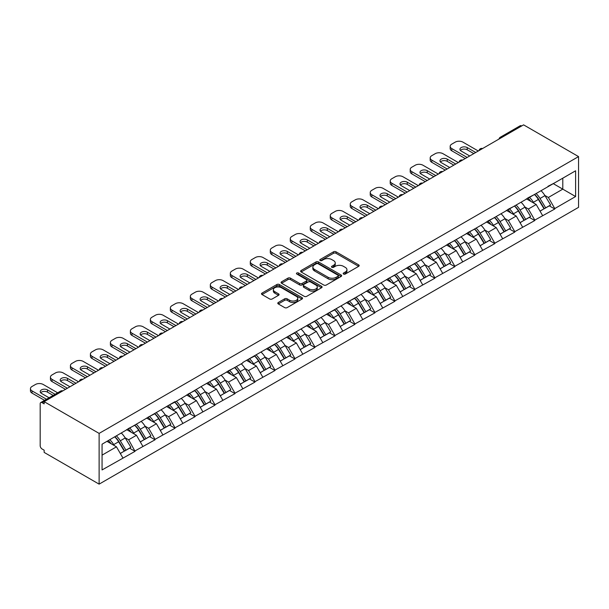 <?xml version="1.0" encoding="UTF-8"?>
<svg xmlns="http://www.w3.org/2000/svg" width="609" height="609" viewBox="0 0 609 609"><rect width="100%" height="100%" fill="white"/><g stroke="black" fill="none" stroke-linecap="round" stroke-linejoin="round"><path stroke-width="0.91" d="M343.545 274.042A1.248 0.716 0 0 0 345.303 274.042L358.671 266.331A1.781 1.028 0 0 0 359.188 265.608A1.781 1.028 0 0 0 358.671 264.877L336.031 251.806A1.781 1.028 0 0 0 333.519 251.806L320.151 259.525A1.248 0.716 0 0 0 319.786 260.035A1.248 0.716 0 0 0 320.151 260.538A1.248 0.716 0 0 0 321.917 260.538L323.645 259.541A5.694 3.289 0 0 1 331.692 259.541L333.58 260.629A5.694 3.289 0 0 1 335.247 262.951A5.694 3.289 0 0 1 333.58 265.28L331.852 266.278A1.248 0.716 0 0 0 331.486 266.788A1.248 0.716 0 0 0 331.852 267.29A1.248 0.716 0 0 0 333.61 267.29L335.338 266.293A5.694 3.289 0 0 1 343.385 266.293L345.273 267.381A5.694 3.289 0 0 1 346.94 269.703A5.694 3.289 0 0 1 345.273 272.033L343.545 273.03A1.248 0.716 0 0 0 343.179 273.54A1.248 0.716 0 0 0 343.545 274.042L343.545 273.03M278.305 302.49A1.781 1.028 0 0 0 277.788 303.213A1.781 1.028 0 0 0 278.305 303.944L284.654 307.606A1.781 1.028 0 0 0 287.174 307.606L302.011 299.042A1.781 1.028 0 0 0 302.536 298.311A1.781 1.028 0 0 0 302.011 297.588L279.379 284.517A1.781 1.028 0 0 0 276.859 284.517L262.022 293.089A1.781 1.028 0 0 0 261.497 293.812A1.781 1.028 0 0 0 262.022 294.535L269.688 298.966A1.781 1.028 0 0 0 272.208 298.966L278.557 295.304A1.781 1.028 0 0 0 279.082 294.573A1.781 1.028 0 0 0 278.557 293.85L274.75 291.65A4.758 2.748 0 0 1 273.357 289.709A4.758 2.748 0 0 1 276.296 287.174A4.758 2.748 0 0 1 281.48 287.768L296.385 296.37A4.758 2.748 0 0 1 297.778 298.311A4.758 2.748 0 0 1 294.84 300.854A4.758 2.748 0 0 1 289.656 300.26L287.174 298.821A1.781 1.028 0 0 0 284.654 298.821L278.305 302.49L278.305 303.944M44.152 401.658L523.588 124.86L578.55 156.597L99.115 433.395L44.152 401.658L44.152 403.881L42.097 402.694A2.718 1.568 -120 0 0 40.742 402.564A2.718 1.568 -120 0 0 40.179 403.805L40.179 445.674A2.718 1.568 -120 0 0 42.097 449L44.152 450.188L44.152 452.403L99.115 484.14L99.115 433.395M323.767 285.027A1.781 1.028 0 0 0 326.287 285.027L341.124 276.456A1.781 1.028 0 0 0 341.641 275.732A1.781 1.028 0 0 0 341.124 275.009L318.484 261.939A1.781 1.028 0 0 0 315.972 261.939L301.135 270.503A1.781 1.028 0 0 0 300.61 271.233A1.781 1.028 0 0 0 301.135 271.957L323.767 285.027M297.291 274.316A1.248 0.716 0 0 1 298.555 274.492L321.544 287.76L306.73 296.317A1.781 1.028 0 0 1 304.211 296.317L281.579 283.246L287.928 279.607L287.928 278.13L281.579 281.8A1.781 1.028 0 0 0 281.053 282.523A1.781 1.028 0 0 0 281.579 283.246L281.579 281.8M287.928 279.607A1.781 1.028 0 0 1 290.44 279.607L290.44 278.13A1.781 1.028 0 0 0 287.928 278.13M290.44 278.13L299.62 283.429A1.781 1.028 0 0 0 302.14 283.429L306.35 281A1.781 1.028 0 0 0 306.875 280.269A1.781 1.028 0 0 0 306.35 279.546L296.796 274.027A1.248 0.716 0 0 1 296.431 273.517A1.248 0.716 0 0 1 297.2 272.855A1.248 0.716 0 0 1 298.555 273.007L321.567 286.299A1.781 1.028 0 0 1 322.092 287.022A1.781 1.028 0 0 1 321.567 287.752L321.567 286.299M99.115 484.14L578.55 207.342L578.55 156.597M114.835 436.82A12.142 7.011 -120 0 1 118.991 441.677L124.647 451.018L129.58 448.171L135.053 451.33L128.644 439.789L125.096 437.742M135.053 451.33L102.061 469.935L102.061 444.197L175.027 401.62L175.027 402.069L202.827 385.573L242.801 362.934L242.801 362.492L575.604 170.794L575.604 196.54L554.784 208.56L548.374 197.461L544.827 195.413M534.565 194.492A12.142 7.011 -120 0 1 538.721 199.349L544.377 208.689L549.31 205.842L554.784 209.001L554.784 208.56M554.784 209.001L534.793 220.1L528.391 209.001L524.844 206.953M514.575 206.032A12.142 7.011 -120 0 1 518.731 210.889L524.387 220.23L529.32 217.383L534.793 220.542L534.793 220.1M534.793 220.542L514.811 231.641L508.401 220.542L504.853 218.494M494.592 217.573A12.142 7.011 -120 0 1 498.748 222.43L504.404 231.77L509.337 228.923L514.811 232.082L514.811 231.641M514.811 232.082L494.82 243.181L488.418 232.082L484.863 230.035M474.601 229.106A12.142 7.011 -120 0 1 478.758 233.97L484.414 243.311L489.347 240.464L494.82 243.623L494.82 243.181M494.82 243.623L474.837 254.714L468.428 243.623L464.88 241.575M454.619 240.646A12.142 7.011 -120 0 1 458.775 245.511L464.431 254.851L469.364 252.004L474.837 255.163L474.837 254.714M474.837 255.163L454.847 266.255L448.445 255.163L444.89 253.116M434.628 252.187A12.142 7.011 -120 0 1 438.784 257.044L444.441 266.392L449.373 263.545L454.847 266.704L454.847 266.255M454.847 266.704L434.856 277.795L428.454 266.704L424.907 264.649M414.638 263.727A12.142 7.011 -120 0 1 418.794 268.584L424.458 277.932L429.391 275.078L434.856 278.237L434.856 277.795M434.856 278.237L414.874 289.336L408.464 278.237L404.916 276.189M394.655 275.268A12.142 7.011 -120 0 1 398.811 280.125L404.467 289.465L409.4 286.618L414.874 289.777L414.874 289.336M414.874 289.777L394.883 300.876L388.481 289.777L384.934 287.73M374.664 286.809A12.142 7.011 -120 0 1 378.821 291.665L384.477 301.006L389.41 298.159L394.883 301.318L394.883 300.876M394.883 301.318L374.9 312.417L368.491 301.318L364.943 299.27M354.682 298.349A12.142 7.011 -120 0 1 358.838 303.206L364.494 312.546L369.427 309.699L374.9 312.859L374.9 312.417M374.9 312.859L354.91 323.958L348.508 312.859L344.953 310.811M334.691 309.882A12.142 7.011 -120 0 1 338.848 314.746L344.504 324.087L349.437 321.24L354.91 324.399L354.91 323.958M354.91 324.399L334.927 335.49L328.517 324.399L324.97 322.351M314.708 321.423A12.142 7.011 -120 0 1 318.865 326.287L324.521 335.628L329.454 332.78L334.927 335.94L334.927 335.49M334.927 335.94L314.937 347.031L308.535 335.94L304.98 333.892M294.718 332.963A12.142 7.011 -120 0 1 298.874 337.828L304.53 347.168L309.463 344.321L314.937 347.48L314.937 347.031M314.937 347.48L294.954 358.572L288.544 347.48L284.997 345.425M274.728 344.504A12.142 7.011 -120 0 1 278.884 349.36L284.548 358.709L289.481 355.854L294.954 359.013L294.954 358.572M294.954 359.013L274.964 370.112L268.554 359.013L265.006 356.965M254.745 356.044A12.142 7.011 -120 0 1 258.901 360.901L264.557 370.242L269.49 367.394L274.964 370.554L274.964 370.112M274.964 370.554L254.973 381.653L248.571 370.554L245.024 368.506M234.754 367.585A12.142 7.011 -120 0 1 238.911 372.442L244.567 381.782L249.5 378.935L254.973 382.094L254.973 381.653M254.973 382.094L234.99 393.193L228.581 382.094L225.033 380.046M214.771 379.125A12.142 7.011 -120 0 1 218.928 383.982L224.584 393.323L229.517 390.476L234.99 393.635L234.99 393.193M234.99 393.635L215 404.734L208.598 393.635L205.043 391.587M194.781 390.666A12.142 7.011 -120 0 1 198.937 395.523L204.594 404.863L209.526 402.016L215 405.175L215 404.734M215 405.175L195.017 416.267L188.607 405.175L185.06 403.128M174.798 402.199A12.142 7.011 -120 0 1 178.955 407.063L184.611 416.404L189.544 413.557L195.017 416.716L195.017 416.267M195.017 416.716L175.027 427.807L168.624 416.716L165.069 414.668M154.808 413.739A12.142 7.011 -120 0 1 158.964 418.604L164.62 427.944L169.553 425.097L175.027 428.256L175.027 427.807M175.027 428.256L155.044 439.348L148.634 428.256L145.087 426.201M134.817 425.28A12.142 7.011 -120 0 1 138.974 430.137L144.637 439.485L149.57 436.63L155.044 439.797L155.044 439.348M155.044 439.797L135.053 450.888M128.263 428.622L135.053 425.143M128.644 439.789L136.462 435.283L126.596 429.589M142.871 446.374L136.462 435.283M148.246 417.081L155.044 413.61M148.634 428.256L156.452 423.742L146.586 418.048M162.854 434.834L156.452 423.742M168.236 405.541L175.027 402.069M168.624 416.716L176.435 412.202L166.569 406.507M182.845 423.301L176.435 412.202M188.227 394.008L195.017 390.529M188.607 405.175L196.425 400.661L186.56 394.967M202.827 411.76L196.425 400.661M208.209 382.467L215 378.988M208.598 393.635L216.408 389.121L206.542 383.426M222.818 400.22L216.408 389.121M228.2 370.927L234.99 367.448M228.581 382.094L236.399 377.58L226.533 371.886M242.801 388.679L236.399 377.58M248.183 359.386L254.973 355.907M248.571 370.554L256.381 366.047L246.523 360.345M262.791 377.138L256.381 366.047M268.173 347.846L274.964 344.367M268.554 359.013L276.372 354.507L266.506 348.812M282.782 365.598L276.372 354.507M288.156 336.305L294.954 332.834M288.544 347.48L296.362 342.966L286.496 337.272M302.764 354.057L296.362 342.966M308.146 324.764L314.937 321.293M308.535 335.94L316.345 331.425L306.479 325.731M322.755 342.524L316.345 331.425M328.137 313.232L334.927 309.753M328.517 324.399L336.335 319.885L326.47 314.191M342.738 330.984L336.335 319.885M348.12 301.691L354.91 298.212M348.508 312.859L356.318 308.344L346.452 302.65M362.728 319.443L356.318 308.344M368.11 290.15L374.9 286.672M368.491 301.318L376.309 296.804L366.443 291.11M382.711 307.903L376.309 296.804M388.093 278.61L394.883 275.131M388.481 289.777L396.292 285.271L386.433 279.569M402.701 296.362L396.292 285.271M408.083 267.069L414.874 263.59M408.464 278.237L416.282 273.73L406.416 268.029M422.692 284.822L416.282 273.73M428.066 255.529L434.856 252.057M428.454 266.704L436.272 262.19L426.407 256.496M442.674 273.281L436.272 262.19M448.057 243.988L454.847 240.517M448.445 255.163L456.255 250.649L446.389 244.955M462.665 261.748L456.255 250.649M468.047 232.455L474.837 228.976M468.428 243.623L476.246 239.109L466.38 233.414M482.648 250.208L476.246 239.109M488.03 220.915L494.82 217.436M488.418 232.082L496.228 227.568L486.363 221.874M502.638 238.667L496.228 227.568M508.02 209.374L514.811 205.895M508.401 220.542L516.219 216.028L506.353 210.333M522.621 227.127L516.219 216.028M528.003 197.834L534.793 194.355M528.391 209.001L536.202 204.495L526.343 198.793M542.611 215.586L536.202 204.495M521.662 125.972L501.801 137.436M500.986 137.908A2.718 1.568 120 0 1 501.679 137.36A2.718 1.568 60 0 0 500.316 137.231L520.177 125.758A2.718 1.568 60 0 1 521.532 125.896M547.993 186.293L554.784 182.814M548.374 197.461L562.792 189.14L562.792 178.193L575.604 170.794M553.307 183.667L575.604 196.54M102.061 455.144L116.471 446.823L106.994 441.35M122.881 457.915L116.471 446.823M538.44 199.569L539.072 199.935M518.449 211.11L519.089 211.475M498.466 222.643L499.098 223.016M478.476 234.183L479.116 234.549M458.493 245.724L459.125 246.089M438.503 257.264L439.135 257.63M418.512 268.805L419.152 269.17M398.53 280.346L399.161 280.711M378.539 291.886L379.179 292.251M358.556 303.419L359.188 303.792M338.566 314.96L339.205 315.325M318.583 326.5L319.215 326.866M298.593 338.041L299.225 338.406M278.602 349.581L279.242 349.947M258.619 361.122L259.251 361.487M238.629 372.662L239.268 373.028M218.646 384.195L219.278 384.568M198.656 395.736L199.295 396.101M178.673 407.276L179.305 407.642M158.683 418.817L159.314 419.182M138.692 430.357L139.332 430.723M118.709 441.898L119.341 442.263M344.039 274.217L345.273 273.51A5.694 3.289 0 0 0 346.94 271.188L346.94 269.703M335.247 262.951L335.247 264.435A5.694 3.289 0 0 1 333.58 266.757L332.347 267.465M358.64 266.346L336.031 253.291A1.781 1.028 0 0 0 333.519 253.291L320.654 260.713M341.101 276.471L318.484 263.415A1.781 1.028 0 0 0 315.972 263.415L301.158 271.972L301.135 270.503M337.98 276.242A1.248 0.716 0 0 0 338.345 275.732A1.248 0.716 0 0 0 337.98 275.222L318.111 263.75A1.248 0.716 0 0 0 316.353 263.75L314.526 264.808A5.694 3.289 0 0 0 312.859 267.13A5.694 3.289 0 0 0 314.526 269.452L328.106 277.293A5.694 3.289 0 0 0 336.153 277.293L337.98 276.242L337.98 277.719A1.248 0.716 0 0 0 338.345 277.209L338.345 275.732M312.859 267.13L312.859 268.607A5.694 3.289 0 0 0 314.526 270.929L314.526 269.452M337.98 277.719L336.153 278.777A5.694 3.289 0 0 1 328.106 278.777L314.526 270.929M290.44 279.607L299.62 284.905A1.781 1.028 0 0 0 302.14 284.905L306.35 282.477A1.781 1.028 0 0 0 306.875 281.754L306.875 280.269M309.151 288.932A4.758 2.748 0 0 0 314.335 289.526A4.758 2.748 0 0 0 317.274 286.984A4.758 2.748 0 0 0 315.881 285.042L310.628 282.013A1.781 1.028 0 0 0 308.108 282.013L303.899 284.449A1.781 1.028 0 0 0 303.381 285.172A1.781 1.028 0 0 0 303.899 285.895L309.151 288.932L309.151 290.409A4.758 2.748 0 0 0 314.335 291.003A4.758 2.748 0 0 0 317.274 288.468L317.274 286.984M303.381 285.172L303.381 286.649A1.781 1.028 0 0 0 303.899 287.379L303.899 285.895M309.151 290.409L303.899 287.379M297.778 298.311L297.778 299.795A4.758 2.748 0 0 1 294.84 302.33A4.758 2.748 0 0 1 289.656 301.737L287.174 300.306A1.781 1.028 0 0 0 284.654 300.306L278.328 303.952M273.357 289.709L273.357 291.193A4.758 2.748 0 0 0 274.75 293.135L274.75 291.65M278.534 295.312L274.75 293.135M301.988 299.057L279.379 286.002A1.781 1.028 0 0 0 276.859 286.002L262.045 294.55M478.293 151.009L462.916 142.133A5.435 3.136 0 0 0 455.235 142.133L451.771 144.127A5.435 3.136 0 0 0 450.18 146.35A5.435 3.136 0 0 0 451.771 148.566L451.771 150.788L465.223 158.553M451.771 150.788A5.435 3.136 180 0 1 450.18 148.566L450.18 146.35M460.404 150.415A4.255 2.459 180 0 1 467.21 149.791L473.81 153.597M451.771 148.566L467.149 157.442M469.706 155.965L461.188 151.047A4.255 2.459 180 0 1 459.94 149.312A4.255 2.459 180 0 1 462.574 147.035A4.255 2.459 180 0 1 467.21 147.568L475.728 152.486M541.066 190.739A14.86 8.579 60 0 1 544.964 195.634L540.031 198.481A14.86 8.579 -120 0 0 536.133 193.586M540.031 198.481L545.687 207.821L550.62 204.974L544.964 195.634M544.377 208.689L545.687 207.821M549.31 205.842L550.62 204.974M527.638 198.047A12.142 7.011 60 0 1 530.987 201.48M529.533 197.392A14.86 8.579 60 0 1 533.431 202.287L533.986 203.208M540.069 211.178L544.02 208.78L538.364 199.44A14.86 8.579 -120 0 0 534.466 194.545M544.02 208.78L540.016 211.095M458.303 162.55L442.933 153.674A5.435 3.136 0 0 0 435.245 153.674L431.789 155.668A5.435 3.136 0 0 0 430.19 157.891A5.435 3.136 0 0 0 431.789 160.106L431.789 162.329L445.24 170.094M431.789 162.329A5.435 3.136 180 0 1 430.19 160.106L430.19 157.891M440.414 161.956A4.255 2.459 180 0 1 447.227 161.332L453.819 165.138M431.789 160.106L447.158 168.982M449.724 167.505L441.205 162.588A4.255 2.459 180 0 1 439.957 160.845A4.255 2.459 180 0 1 442.583 158.576A4.255 2.459 180 0 1 447.227 159.109L455.745 164.027M521.083 202.279A14.86 8.579 60 0 1 524.973 207.174L520.04 210.021A14.86 8.579 -120 0 0 516.15 205.126M520.04 210.021L525.696 219.362L530.629 216.515L524.973 207.174M524.387 220.23L525.696 219.362M529.32 217.383L530.629 216.515M507.655 209.587A12.142 7.011 60 0 1 511.004 213.021M509.55 208.933A14.86 8.579 60 0 1 513.44 213.828L514.004 214.749M520.078 222.719L524.037 220.321L518.373 210.98A14.86 8.579 -120 0 0 514.483 206.086M524.037 220.321L520.033 222.635M438.32 174.09L422.943 165.214A5.435 3.136 0 0 0 415.254 165.214L411.798 167.209A5.435 3.136 0 0 0 410.207 169.431A5.435 3.136 0 0 0 411.798 171.647L411.798 173.869L425.249 181.634M411.798 173.869A5.435 3.136 180 0 1 410.207 171.647L410.207 169.431M420.423 173.496A4.255 2.459 180 0 1 427.236 172.872L433.836 176.679M411.798 171.647L427.175 180.523M429.733 179.046L421.215 174.128A4.255 2.459 180 0 1 419.966 172.385A4.255 2.459 180 0 1 422.6 170.117A4.255 2.459 180 0 1 427.236 170.649L435.755 175.567M501.093 213.812A14.86 8.579 60 0 1 504.99 218.715L500.058 221.562A14.86 8.579 -120 0 0 496.16 216.659M500.058 221.562L505.714 230.902L510.646 228.055L504.99 218.715M504.404 231.77L505.714 230.902M509.337 228.923L510.646 228.055M487.664 221.12A12.142 7.011 60 0 1 491.014 224.561M489.56 220.473A14.86 8.579 60 0 1 493.457 225.368L494.013 226.289M500.096 234.259L504.046 231.862L498.39 222.521A14.86 8.579 -120 0 0 494.493 217.626M504.046 231.862L500.042 234.176M418.33 185.631L402.96 176.755A5.435 3.136 0 0 0 395.271 176.755L391.808 178.749A5.435 3.136 0 0 0 390.217 180.972A5.435 3.136 0 0 0 391.808 183.187L391.808 185.41L405.267 193.175M391.808 185.41A5.435 3.136 180 0 1 390.217 183.187L390.217 180.972M400.44 185.037A4.255 2.459 180 0 1 407.254 184.405L413.846 188.219M391.808 183.187L407.185 192.063M409.75 190.587L401.224 185.669A4.255 2.459 180 0 1 399.984 183.926A4.255 2.459 180 0 1 402.61 181.657A4.255 2.459 180 0 1 407.254 182.19L415.772 187.108M481.102 225.353A14.86 8.579 60 0 1 485 230.248L480.067 233.102A14.86 8.579 -120 0 0 476.177 228.2M480.067 233.102L485.723 242.443L490.656 239.596L485 230.248M484.414 243.311L485.723 242.443M489.347 240.464L490.656 239.596M467.682 232.661A12.142 7.011 60 0 1 471.023 236.094M469.577 232.014A14.86 8.579 60 0 1 473.467 236.909L474.03 237.83M480.105 245.8L484.056 243.402L478.4 234.062A14.86 8.579 -120 0 0 474.51 229.167M484.056 243.402L480.059 245.716M398.347 197.171L382.97 188.295A5.435 3.136 0 0 0 375.281 188.295L371.825 190.29A5.435 3.136 0 0 0 370.234 192.505A5.435 3.136 0 0 0 371.825 194.728L371.825 196.943L385.276 204.715M371.825 196.943A5.435 3.136 180 0 1 370.234 194.728L370.234 192.505M380.45 196.578A4.255 2.459 180 0 1 387.263 195.946L393.863 199.76M371.825 194.728L387.195 203.604M389.76 202.127L381.242 197.202A4.255 2.459 180 0 1 379.993 195.466A4.255 2.459 180 0 1 382.619 193.198A4.255 2.459 180 0 1 387.263 193.731L395.781 198.648M461.12 236.893A14.86 8.579 60 0 1 465.01 241.788L460.077 244.635A14.86 8.579 -120 0 0 456.187 239.74M460.077 244.635L465.74 253.983L470.673 251.129L465.01 241.788M464.431 254.851L465.74 253.983M469.364 252.004L470.673 251.129M447.691 244.201A12.142 7.011 60 0 1 451.041 247.635M449.587 243.554A14.86 8.579 60 0 1 453.484 248.449L454.04 249.37M460.122 257.341L464.073 254.943L458.417 245.602A14.86 8.579 -120 0 0 454.52 240.707M464.073 254.943L460.069 257.249M378.356 208.704L362.987 199.828A5.435 3.136 0 0 0 355.298 199.828L351.835 201.83A5.435 3.136 0 0 0 350.244 204.045A5.435 3.136 0 0 0 351.835 206.268L351.835 208.484L365.286 216.256M351.835 208.484A5.435 3.136 180 0 1 350.244 206.268L350.244 204.045M360.467 208.118A4.255 2.459 180 0 1 367.273 207.486L373.873 211.293M351.835 206.268L367.212 215.144M369.777 213.66L361.251 208.742A4.255 2.459 180 0 1 360.01 207.007A4.255 2.459 180 0 1 362.637 204.738A4.255 2.459 180 0 1 367.273 205.271L375.799 210.189M441.129 248.434A14.86 8.579 60 0 1 445.027 253.329L440.094 256.176A14.86 8.579 -120 0 0 436.196 251.281M440.094 256.176L445.75 265.516L450.683 262.669L445.027 253.329M444.441 266.392L445.75 265.516M449.373 263.545L450.683 262.669M427.701 255.742A12.142 7.011 60 0 1 431.05 259.175M429.604 255.087A14.86 8.579 60 0 1 433.494 259.99L434.05 260.911M440.132 268.881L444.083 266.483L438.427 257.143A14.86 8.579 -120 0 0 434.537 252.24M444.083 266.483L440.079 268.79M358.374 220.245L342.996 211.369A5.435 3.136 0 0 0 335.308 211.369L331.852 213.371A5.435 3.136 0 0 0 330.261 215.586A5.435 3.136 0 0 0 331.852 217.809L331.852 220.024L345.303 227.789M331.852 220.024A5.435 3.136 180 0 1 330.261 217.809L330.261 215.586M340.477 219.659A4.255 2.459 180 0 1 347.29 219.027L353.89 222.833M331.852 217.809L347.221 226.685M349.787 225.201L341.268 220.283A4.255 2.459 180 0 1 340.02 218.547A4.255 2.459 180 0 1 342.646 216.271A4.255 2.459 180 0 1 347.29 216.804L355.808 221.729M421.146 259.974A14.86 8.579 60 0 1 425.036 264.869L420.103 267.716A14.86 8.579 -120 0 0 416.213 262.822M420.103 267.716L425.767 277.057L430.7 274.21L425.036 264.869M424.458 277.932L425.767 277.057M429.391 275.078L430.7 274.21M407.718 267.282A12.142 7.011 60 0 1 411.067 270.716M409.613 266.628A14.86 8.579 60 0 1 413.511 271.53L414.067 272.451M420.141 280.414L424.1 278.024L418.436 268.676A14.86 8.579 -120 0 0 414.546 263.781M424.1 278.024L420.096 280.33M338.383 231.785L323.006 222.909A5.435 3.136 0 0 0 315.325 222.909L311.861 224.904A5.435 3.136 0 0 0 310.27 227.127A5.435 3.136 0 0 0 311.861 229.342L311.861 231.565L325.313 239.329M311.861 231.565A5.435 3.136 180 0 1 310.27 229.342L310.27 227.127M320.494 231.192A4.255 2.459 180 0 1 327.299 230.567L333.899 234.374M311.861 229.342L327.239 238.218M329.796 236.741L321.278 231.823A4.255 2.459 180 0 1 320.029 230.088A4.255 2.459 180 0 1 322.663 227.812A4.255 2.459 180 0 1 327.299 228.345L335.818 233.262M401.156 271.515A14.86 8.579 60 0 1 405.054 276.41L400.121 279.257A14.86 8.579 -120 0 0 396.223 274.362M400.121 279.257L405.777 288.597L410.71 285.75L405.054 276.41M404.467 289.465L405.777 288.597M409.4 286.618L410.71 285.75M387.727 278.823A12.142 7.011 60 0 1 391.077 282.256M389.623 278.168A14.86 8.579 60 0 1 393.521 283.063L394.076 283.984M400.159 291.955L404.11 289.557L398.453 280.216A14.86 8.579 -120 0 0 394.556 275.321M404.11 289.557L400.105 291.871M318.393 243.326L303.023 234.45A5.435 3.136 0 0 0 295.335 234.45L291.878 236.444A5.435 3.136 0 0 0 290.28 238.667A5.435 3.136 0 0 0 291.878 240.882L291.878 243.105L305.33 250.87M291.878 243.105A5.435 3.136 180 0 1 290.28 240.882L290.28 238.667M300.503 242.732A4.255 2.459 180 0 1 307.317 242.108L313.909 245.914M291.878 240.882L307.248 249.759M309.814 248.282L301.295 243.364A4.255 2.459 180 0 1 300.047 241.628A4.255 2.459 180 0 1 302.673 239.352A4.255 2.459 180 0 1 307.317 239.885L315.835 244.803M381.173 283.056A14.86 8.579 60 0 1 385.063 287.95L380.13 290.798A14.86 8.579 -120 0 0 376.24 285.903M380.13 290.798L385.786 300.138L390.719 297.291L385.063 287.95M384.477 301.006L385.786 300.138M389.41 298.159L390.719 297.291M367.745 290.364A12.142 7.011 60 0 1 371.094 293.797M369.64 289.709A14.86 8.579 60 0 1 373.53 294.604L374.093 295.525M380.168 303.495L384.127 301.097L378.463 291.757A14.86 8.579 -120 0 0 374.573 286.862M384.127 301.097L380.123 303.411M298.41 254.867L283.033 245.99A5.435 3.136 0 0 0 275.344 245.99L271.888 247.985A5.435 3.136 0 0 0 270.297 250.208A5.435 3.136 0 0 0 271.888 252.423L271.888 254.646L285.339 262.41M271.888 254.646A5.435 3.136 180 0 1 270.297 252.423L270.297 250.208M280.513 254.273A4.255 2.459 180 0 1 287.326 253.648L293.926 257.455M271.888 252.423L287.265 261.299M289.823 259.822L281.305 254.905A4.255 2.459 180 0 1 280.056 253.161A4.255 2.459 180 0 1 282.69 250.893A4.255 2.459 180 0 1 287.326 251.426L295.845 256.343M361.183 294.589A14.86 8.579 60 0 1 365.08 299.491L360.147 302.338A14.86 8.579 -120 0 0 356.25 297.436M360.147 302.338L365.803 311.679L370.736 308.832L365.08 299.491M364.494 312.546L365.803 311.679M369.427 309.699L370.736 308.832M347.754 301.897A12.142 7.011 60 0 1 351.104 305.337M349.65 301.249A14.86 8.579 60 0 1 353.547 306.144L354.103 307.065M360.185 315.036L364.136 312.638L358.48 303.297A14.86 8.579 -120 0 0 354.583 298.402M364.136 312.638L360.132 314.952M278.42 266.407L263.05 257.531A5.435 3.136 0 0 0 255.361 257.531L251.898 259.525A5.435 3.136 0 0 0 250.307 261.748A5.435 3.136 0 0 0 251.898 263.963L251.898 266.186L265.357 273.951M251.898 266.186A5.435 3.136 180 0 1 250.307 263.963L250.307 261.748M260.53 265.813A4.255 2.459 180 0 1 267.343 265.181L273.936 268.995M251.898 263.963L267.275 272.84M269.84 271.363L261.314 266.445A4.255 2.459 180 0 1 260.073 264.702A4.255 2.459 180 0 1 262.7 262.433A4.255 2.459 180 0 1 267.343 262.966L275.862 267.884M341.192 306.129A14.86 8.579 60 0 1 345.09 311.024L340.157 313.879A14.86 8.579 -120 0 0 336.267 308.976M340.157 313.879L345.813 323.219L350.746 320.372L345.09 311.024M344.504 324.087L345.813 323.219M349.437 321.24L350.746 320.372M327.771 313.437A12.142 7.011 60 0 1 331.113 316.878M329.667 312.79A14.86 8.579 60 0 1 333.557 317.685L334.12 318.606M340.195 326.576L344.146 324.178L338.49 314.838A14.86 8.579 -120 0 0 334.6 309.943M344.146 324.178L340.149 326.493M258.437 277.948L243.06 269.071A5.435 3.136 0 0 0 235.371 269.071L231.915 271.066A5.435 3.136 0 0 0 230.324 273.281A5.435 3.136 0 0 0 231.915 275.504L231.915 277.719L245.366 285.492M231.915 277.719A5.435 3.136 180 0 1 230.324 275.504L230.324 273.281M240.54 277.354A4.255 2.459 180 0 1 247.353 276.722L253.953 280.536M231.915 275.504L247.284 284.38M249.85 282.903L241.331 277.978A4.255 2.459 180 0 1 240.083 276.242A4.255 2.459 180 0 1 242.709 273.974A4.255 2.459 180 0 1 247.353 274.507L255.871 279.424M321.209 317.67A14.86 8.579 60 0 1 325.099 322.564L320.167 325.412A14.86 8.579 -120 0 0 316.277 320.517M320.167 325.412L325.83 334.76L330.763 331.905L325.099 322.564M324.521 335.628L325.83 334.76M329.454 332.78L330.763 331.905M307.781 324.978A12.142 7.011 60 0 1 311.13 328.411M309.676 324.331A14.86 8.579 60 0 1 313.574 329.225L314.13 330.147M320.212 338.117L324.163 335.719L318.507 326.378A14.86 8.579 -120 0 0 314.609 321.483M324.163 335.719L320.159 338.025M238.446 289.481L223.077 280.604A5.435 3.136 0 0 0 215.388 280.604L211.924 282.606A5.435 3.136 0 0 0 210.333 284.822A5.435 3.136 0 0 0 211.924 287.045L211.924 289.26L225.376 297.032M211.924 289.26A5.435 3.136 180 0 1 210.333 287.045L210.333 284.822M220.557 288.894A4.255 2.459 180 0 1 227.363 288.263L233.963 292.076M211.924 287.045L227.302 295.921M229.867 294.436L221.341 289.519A4.255 2.459 180 0 1 220.1 287.783A4.255 2.459 180 0 1 222.727 285.514A4.255 2.459 180 0 1 227.363 286.047L235.889 290.965M301.219 329.21A14.86 8.579 60 0 1 305.117 334.105L300.184 336.952A14.86 8.579 -120 0 0 296.286 332.057M300.184 336.952L305.84 346.293L310.773 343.446L305.117 334.105M304.53 347.168L305.84 346.293M309.463 344.321L310.773 343.446M287.791 336.518A12.142 7.011 60 0 1 291.14 339.951M289.694 335.871A14.86 8.579 60 0 1 293.584 340.766L294.139 341.687M300.222 349.657L304.173 347.259L298.517 337.919A14.86 8.579 -120 0 0 294.627 333.016M304.173 347.259L300.168 349.566M218.464 301.021L203.086 292.145A5.435 3.136 0 0 0 195.398 292.145L191.942 294.147A5.435 3.136 0 0 0 190.351 296.362A5.435 3.136 0 0 0 191.942 298.585L191.942 300.8L205.393 308.565M191.942 300.8A5.435 3.136 180 0 1 190.351 298.585L190.351 296.362M200.567 300.435A4.255 2.459 180 0 1 207.38 299.803L213.98 303.609M191.942 298.585L207.311 307.461M209.877 305.977L201.358 301.059A4.255 2.459 180 0 1 200.11 299.323A4.255 2.459 180 0 1 202.736 297.047A4.255 2.459 180 0 1 207.38 297.58L215.898 302.506M281.236 340.751A14.86 8.579 60 0 1 285.126 345.646L280.193 348.493A14.86 8.579 -120 0 0 276.303 343.598M280.193 348.493L285.857 357.833L290.79 354.986L285.126 345.646M284.548 358.709L285.857 357.833M289.481 355.854L290.79 354.986M267.808 348.059A12.142 7.011 60 0 1 271.157 351.492M269.703 347.404A14.86 8.579 60 0 1 273.601 352.307L274.157 353.228M280.231 361.19L284.19 358.8L278.526 349.452A14.86 8.579 -120 0 0 274.636 344.557M284.19 358.8L280.186 361.107M198.473 312.562L183.096 303.685A5.435 3.136 0 0 0 175.415 303.685L171.951 305.68A5.435 3.136 0 0 0 170.36 307.903A5.435 3.136 0 0 0 171.951 310.118L171.951 312.341L185.402 320.106M171.951 312.341A5.435 3.136 180 0 1 170.36 310.118L170.36 307.903M180.584 311.968A4.255 2.459 180 0 1 187.389 311.344L193.989 315.15M171.951 310.118L187.328 319.002M189.886 317.517L181.368 312.6A4.255 2.459 180 0 1 180.119 310.864A4.255 2.459 180 0 1 182.753 308.588A4.255 2.459 180 0 1 187.389 309.121L195.908 314.038M261.246 352.291A14.86 8.579 60 0 1 265.143 357.186L260.21 360.033A14.86 8.579 -120 0 0 256.313 355.138M260.21 360.033L265.867 369.374L270.799 366.527L265.143 357.186M264.557 370.242L265.867 369.374M269.49 367.394L270.799 366.527M247.817 359.599A12.142 7.011 60 0 1 251.167 363.033M249.713 358.945A14.86 8.579 60 0 1 253.61 363.839L254.166 364.761M260.249 372.731L264.199 370.333L258.543 360.992A14.86 8.579 -120 0 0 254.646 356.098M264.199 370.333L260.195 372.647M178.483 324.102L163.113 315.226A5.435 3.136 0 0 0 155.424 315.226L151.968 317.22A5.435 3.136 0 0 0 150.37 319.443A5.435 3.136 0 0 0 151.968 321.659L151.968 323.881L165.42 331.646M151.968 323.881A5.435 3.136 180 0 1 150.37 321.659L150.37 319.443M160.593 323.508A4.255 2.459 180 0 1 167.406 322.884L173.999 326.69M151.968 321.659L167.338 330.535M169.903 329.058L161.385 324.14A4.255 2.459 180 0 1 160.137 322.405A4.255 2.459 180 0 1 162.763 320.128A4.255 2.459 180 0 1 167.406 320.661L175.925 325.579M241.263 363.832A14.86 8.579 60 0 1 245.153 368.727L240.22 371.574A14.86 8.579 -120 0 0 236.33 366.679M240.22 371.574L245.876 380.914L250.809 378.067L245.153 368.727M244.567 381.782L245.876 380.914M249.5 378.935L250.809 378.067M227.835 371.14A12.142 7.011 60 0 1 231.184 374.573M229.73 370.485A14.86 8.579 60 0 1 233.62 375.38L234.183 376.301M240.258 384.271L244.217 381.873L238.553 372.533A14.86 8.579 -120 0 0 234.663 367.638M244.217 381.873L240.212 384.188M158.5 335.643L143.123 326.767A5.435 3.136 0 0 0 135.434 326.767L131.978 328.761A5.435 3.136 0 0 0 130.387 330.984A5.435 3.136 0 0 0 131.978 333.199L131.978 335.422L145.429 343.187M131.978 335.422A5.435 3.136 180 0 1 130.387 333.199L130.387 330.984M140.603 335.049A4.255 2.459 180 0 1 147.416 334.425L154.016 338.231M131.978 333.199L147.355 342.075M149.913 340.598L141.395 335.681A4.255 2.459 180 0 1 140.146 333.938A4.255 2.459 180 0 1 142.78 331.669A4.255 2.459 180 0 1 147.416 332.202L155.934 337.12M221.273 375.365A14.86 8.579 60 0 1 225.17 380.267L220.237 383.114A14.86 8.579 -120 0 0 216.34 378.219M220.237 383.114L225.893 392.455L230.826 389.608L225.17 380.267M224.584 393.323L225.893 392.455M229.517 390.476L230.826 389.608M207.844 382.673A12.142 7.011 60 0 1 211.194 386.114M209.74 382.026A14.86 8.579 60 0 1 213.637 386.921L214.193 387.842M220.275 395.812L224.226 393.414L218.57 384.073A14.86 8.579 -120 0 0 214.672 379.179M224.226 393.414L220.222 395.728M138.509 347.183L123.14 338.307A5.435 3.136 0 0 0 115.451 338.307L111.987 340.302A5.435 3.136 0 0 0 110.396 342.524A5.435 3.136 0 0 0 111.987 344.74L111.987 346.963L125.446 354.727M111.987 346.963A5.435 3.136 180 0 1 110.396 344.74L110.396 342.524M120.62 346.59A4.255 2.459 180 0 1 127.433 345.958L134.026 349.772M111.987 344.74L127.365 353.616M129.93 352.139L121.404 347.221A4.255 2.459 180 0 1 120.163 345.478A4.255 2.459 180 0 1 122.79 343.21A4.255 2.459 180 0 1 127.433 343.742L135.952 348.66M201.282 386.905A14.86 8.579 60 0 1 205.18 391.8L200.247 394.655A14.86 8.579 -120 0 0 196.357 389.752M200.247 394.655L205.903 403.995L210.836 401.148L205.18 391.8M204.594 404.863L205.903 403.995M209.526 402.016L210.836 401.148M187.861 394.213A12.142 7.011 60 0 1 191.203 397.654M189.757 393.566A14.86 8.579 60 0 1 193.647 398.461L194.21 399.382M200.285 407.352L204.236 404.955L198.58 395.614A14.86 8.579 -120 0 0 194.69 390.719M204.236 404.955L200.239 407.269M118.527 358.724L103.149 349.848A5.435 3.136 0 0 0 95.461 349.848L92.005 351.842A5.435 3.136 0 0 0 90.414 354.057A5.435 3.136 0 0 0 92.005 356.28L92.005 358.495L105.456 366.268M92.005 358.495A5.435 3.136 180 0 1 90.414 356.28L90.414 354.057M100.63 358.13A4.255 2.459 180 0 1 107.443 357.498L114.043 361.312M92.005 356.28L107.374 365.156M109.94 363.68L101.421 358.754A4.255 2.459 180 0 1 100.173 357.019A4.255 2.459 180 0 1 102.799 354.75A4.255 2.459 180 0 1 107.443 355.283L115.961 360.201M181.299 398.446A14.86 8.579 60 0 1 185.189 403.341L180.256 406.188A14.86 8.579 -120 0 0 176.366 401.293M180.256 406.188L185.92 415.536L190.853 412.689L185.189 403.341M184.611 416.404L185.92 415.536M189.544 413.557L190.853 412.689M167.871 405.754A12.142 7.011 60 0 1 171.22 409.187M169.766 405.107A14.86 8.579 60 0 1 173.664 410.002L174.22 410.923M180.302 418.893L184.253 416.495L178.597 407.155A14.86 8.579 -120 0 0 174.699 402.26M184.253 416.495L180.249 418.809M98.536 370.257L83.167 361.381A5.435 3.136 0 0 0 75.478 361.381L72.014 363.383A5.435 3.136 0 0 0 70.423 365.598A5.435 3.136 0 0 0 72.014 367.821L72.014 370.036L85.466 377.808M72.014 370.036A5.435 3.136 180 0 1 70.423 367.821L70.423 365.598M80.647 369.671A4.255 2.459 180 0 1 87.452 369.039L94.052 372.853M72.014 367.821L87.391 376.697M89.957 375.213L81.431 370.295A4.255 2.459 180 0 1 80.19 368.559A4.255 2.459 180 0 1 82.816 366.291A4.255 2.459 180 0 1 87.452 366.824L95.978 371.741M161.309 409.986A14.86 8.579 60 0 1 165.206 414.881L160.274 417.728A14.86 8.579 -120 0 0 156.376 412.833M160.274 417.728L165.93 427.069L170.863 424.222L165.206 414.881M164.62 427.944L165.93 427.069M169.553 425.097L170.863 424.222M147.88 417.294A12.142 7.011 60 0 1 151.23 420.728M149.784 416.647A14.86 8.579 60 0 1 153.674 421.542L154.229 422.463M160.312 430.434L164.263 428.036L158.606 418.695A14.86 8.579 -120 0 0 154.716 413.793M164.263 428.036L160.258 430.342M78.553 381.797L63.176 372.921A5.435 3.136 0 0 0 55.488 372.921L52.031 374.923A5.435 3.136 0 0 0 50.44 377.138A5.435 3.136 0 0 0 52.031 379.361L52.031 381.577L65.483 389.341M52.031 381.577A5.435 3.136 180 0 1 50.44 379.361L50.44 377.138M60.656 381.211A4.255 2.459 180 0 1 67.47 380.579L74.07 384.386M52.031 379.361L67.401 388.238M69.966 386.753L61.448 381.835A4.255 2.459 180 0 1 60.2 380.1A4.255 2.459 180 0 1 62.826 377.824A4.255 2.459 180 0 1 67.47 378.356L75.988 383.282M141.326 421.527A14.86 8.579 60 0 1 145.216 426.422L140.283 429.269A14.86 8.579 -120 0 0 136.393 424.374M140.283 429.269L145.947 438.609L150.88 435.762L145.216 426.422M144.637 439.485L145.947 438.609M149.57 436.63L150.88 435.762M127.898 428.835A12.142 7.011 60 0 1 131.247 432.268M129.793 428.18A14.86 8.579 60 0 1 133.691 433.083L134.246 434.004M140.321 441.967L144.28 439.576L138.616 430.228A14.86 8.579 -120 0 0 134.726 425.333M144.28 439.576L140.276 441.883M57.642 392.805L43.186 384.462A5.435 3.136 0 0 0 35.505 384.462L32.041 386.456A5.435 3.136 0 0 0 30.45 388.679A5.435 3.136 0 0 0 32.041 390.902L32.041 393.117L44.571 400.349M32.041 393.117A5.435 3.136 180 0 1 30.45 390.902L30.45 388.679M40.674 392.744A4.255 2.459 180 0 1 47.479 392.12L53.158 395.393M32.041 390.902L46.49 399.238M49.055 397.761L41.458 393.376A4.255 2.459 180 0 1 40.209 391.64A4.255 2.459 180 0 1 42.843 389.364A4.255 2.459 180 0 1 47.479 389.897L55.076 394.282M121.336 433.068A14.86 8.579 60 0 1 125.233 437.962L120.3 440.809A14.86 8.579 -120 0 0 116.403 435.915M120.3 440.809L125.956 450.15L130.889 447.303L125.233 437.962M124.647 451.018L125.956 450.15M129.58 448.171L130.889 447.303M108.235 440.627A12.142 7.011 60 0 1 111.257 443.809M109.803 439.721A14.86 8.579 60 0 1 113.7 444.616L114.256 445.537M120.338 453.507L124.289 451.117L118.633 441.769A14.86 8.579 -120 0 0 114.736 436.874M124.289 451.117L120.285 453.423M62.088 391.305L42.097 402.694M62.651 390.978A2.718 1.568 -60 0 0 61.958 391.229A2.718 1.568 -120 0 0 60.603 391.1L40.742 402.564M480.996 149.449A2.718 1.568 120 0 1 481.689 148.9A2.718 1.568 -60 0 1 482.381 148.649M461.013 160.989A2.718 1.568 120 0 1 461.706 160.441A2.718 1.568 -60 0 1 462.391 160.19M441.023 172.53A2.718 1.568 120 0 1 441.715 171.982A2.718 1.568 -60 0 1 442.408 171.73M421.04 184.063A2.718 1.568 120 0 1 421.725 183.522A2.718 1.568 -60 0 1 422.418 183.271M401.049 195.603A2.718 1.568 120 0 1 401.742 195.063A2.718 1.568 -60 0 1 402.427 194.811M381.067 207.144A2.718 1.568 120 0 1 381.752 206.596A2.718 1.568 -60 0 1 382.444 206.352M361.076 218.684A2.718 1.568 120 0 1 361.769 218.136A2.718 1.568 -60 0 1 362.454 217.885M341.086 230.225A2.718 1.568 120 0 1 341.778 229.677A2.718 1.568 -60 0 1 342.471 229.426M321.103 241.765A2.718 1.568 120 0 1 321.796 241.217A2.718 1.568 -60 0 1 322.481 240.966M301.112 253.306A2.718 1.568 120 0 1 301.805 252.758A2.718 1.568 -60 0 1 302.498 252.507M281.13 264.839A2.718 1.568 120 0 1 281.815 264.298A2.718 1.568 -60 0 1 282.507 264.047M261.139 276.379A2.718 1.568 120 0 1 261.832 275.839A2.718 1.568 -60 0 1 262.517 275.588M241.156 287.92A2.718 1.568 120 0 1 241.842 287.372A2.718 1.568 -60 0 1 242.534 287.128M221.166 299.461A2.718 1.568 120 0 1 221.859 298.912A2.718 1.568 -60 0 1 222.544 298.661M201.176 311.001A2.718 1.568 120 0 1 201.868 310.453A2.718 1.568 -60 0 1 202.561 310.202M181.193 322.542A2.718 1.568 120 0 1 181.885 321.994A2.718 1.568 -60 0 1 182.571 321.742M161.202 334.082A2.718 1.568 120 0 1 161.895 333.534A2.718 1.568 -60 0 1 162.588 333.283M141.219 345.623A2.718 1.568 120 0 1 141.905 345.075A2.718 1.568 -60 0 1 142.597 344.823M121.229 357.156A2.718 1.568 120 0 1 121.922 356.615A2.718 1.568 -60 0 1 122.607 356.364M101.246 368.696A2.718 1.568 120 0 1 101.931 368.148A2.718 1.568 -60 0 1 102.624 367.905M81.256 380.237A2.718 1.568 120 0 1 81.949 379.689A2.718 1.568 -60 0 1 82.634 379.437M345.273 273.51L345.273 272.033M331.852 267.29L331.852 266.278M333.58 266.757L333.58 265.28M320.151 260.538L320.151 259.525M333.519 253.291L333.519 251.806M336.031 253.291L336.031 251.806M358.671 266.331L358.671 264.877M315.972 263.415L315.972 261.939M318.484 263.415L318.484 261.939M341.124 276.456L341.124 275.009M328.106 278.777L328.106 277.293M336.153 278.777L336.153 277.293M299.62 284.905L299.62 283.429M302.14 284.905L302.14 283.429M306.35 282.477L306.35 281M298.555 274.492L298.555 273.007M284.654 300.306L284.654 298.821M287.174 300.306L287.174 298.821M289.656 301.737L289.656 300.26M278.557 295.304L278.557 293.85M262.022 294.535L262.022 293.089M276.859 286.002L276.859 284.517M279.379 286.002L279.379 284.517M302.011 299.042L302.011 297.588M538.364 199.44L533.431 202.287M467.21 149.791L467.21 147.568M518.373 210.98L513.44 213.828M447.227 161.332L447.227 159.109M498.39 222.521L493.457 225.368M427.236 172.872L427.236 170.649M478.4 234.062L473.467 236.909M407.254 184.405L407.254 182.19M458.417 245.602L453.484 248.449M387.263 195.946L387.263 193.731M438.427 257.143L433.494 259.99M367.273 207.486L367.273 205.271M418.436 268.676L413.511 271.53M347.29 219.027L347.29 216.804M398.453 280.216L393.521 283.063M327.299 230.567L327.299 228.345M378.463 291.757L373.53 294.604M307.317 242.108L307.317 239.885M358.48 303.297L353.547 306.144M287.326 253.648L287.326 251.426M338.49 314.838L333.557 317.685M267.343 265.181L267.343 262.966M318.507 326.378L313.574 329.225M247.353 276.722L247.353 274.507M298.517 337.919L293.584 340.766M227.363 288.263L227.363 286.047M278.526 349.452L273.601 352.307M207.38 299.803L207.38 297.58M258.543 360.992L253.61 363.839M187.389 311.344L187.389 309.121M238.553 372.533L233.62 375.38M167.406 322.884L167.406 320.661M218.57 384.073L213.637 386.921M147.416 334.425L147.416 332.202M198.58 395.614L193.647 398.461M127.433 345.958L127.433 343.742M178.597 407.155L173.664 410.002M107.443 357.498L107.443 355.283M158.606 418.695L153.674 421.542M87.452 369.039L87.452 366.824M138.616 430.228L133.691 433.083M67.47 380.579L67.47 378.356M118.633 441.769L113.7 444.616M47.479 392.12L47.479 389.897M500.316 137.231A2.718 2.718 0 0 0 499.015 139.05M482.564 148.543A2.718 2.718 0 0 0 479.024 150.59M462.574 160.083A2.718 2.718 0 0 0 459.034 162.131M442.583 171.624A2.718 2.718 0 0 0 439.051 173.664M422.6 183.164A2.718 2.718 0 0 0 419.061 185.205M402.61 194.705A2.718 2.718 0 0 0 399.078 196.745M382.627 206.245A2.718 2.718 0 0 0 379.087 208.286M362.637 217.786A2.718 2.718 0 0 0 359.104 219.826M342.654 229.319A2.718 2.718 0 0 0 339.114 231.367M322.663 240.859A2.718 2.718 0 0 0 319.124 242.907M302.673 252.4A2.718 2.718 0 0 0 299.141 254.44M282.69 263.941A2.718 2.718 0 0 0 279.15 265.981M262.7 275.481A2.718 2.718 0 0 0 259.168 277.521M242.717 287.022A2.718 2.718 0 0 0 239.177 289.062M222.727 298.562A2.718 2.718 0 0 0 219.194 300.602M202.744 310.103A2.718 2.718 0 0 0 199.204 312.143M182.753 321.636A2.718 2.718 0 0 0 179.213 323.683M162.763 333.176A2.718 2.718 0 0 0 159.231 335.216M142.78 344.717A2.718 2.718 0 0 0 139.24 346.757M122.79 356.257A2.718 2.718 0 0 0 119.257 358.298M102.807 367.798A2.718 2.718 0 0 0 99.267 369.838M82.816 379.338A2.718 2.718 0 0 0 79.284 381.379M62.834 390.879A2.718 2.718 0 0 0 60.603 391.1"/></g></svg>
